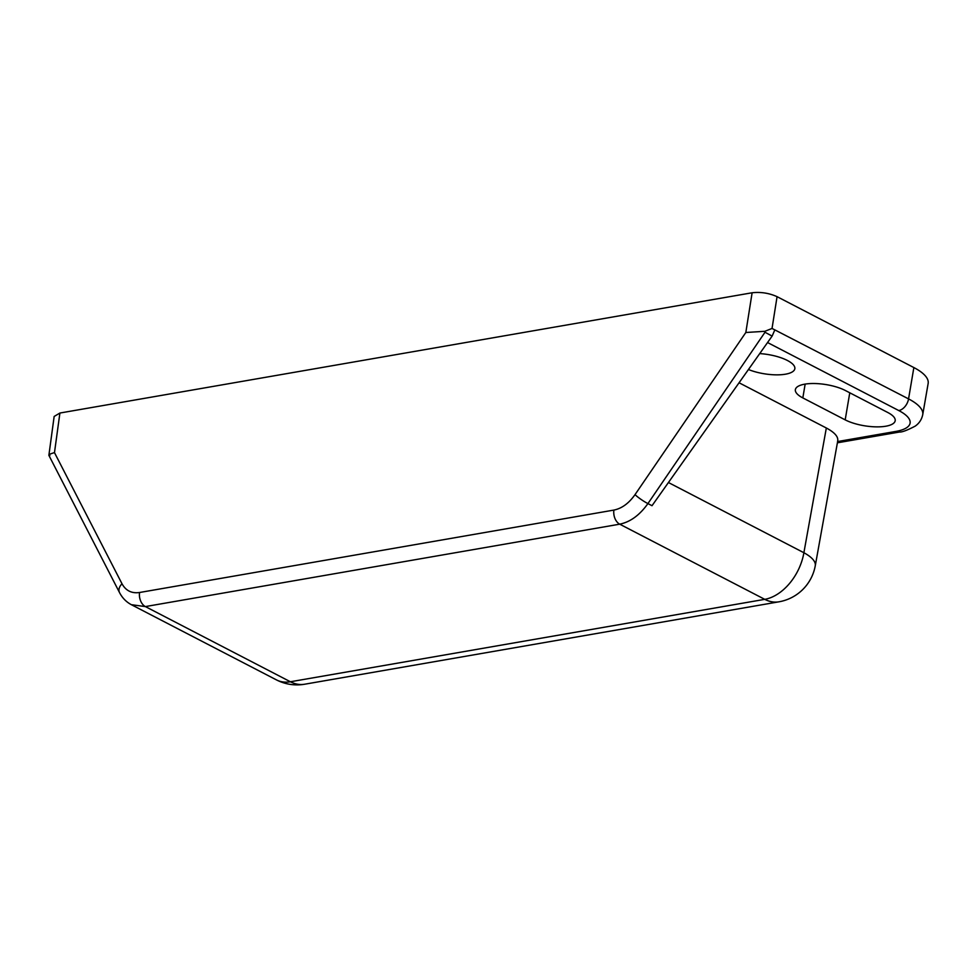 <?xml version="1.0" encoding="UTF-8"?>
<svg xmlns="http://www.w3.org/2000/svg" width="977" height="977" viewBox="0 0 977 977"><rect width="100%" height="100%" fill="white"/><g stroke="black" fill="none" stroke-linecap="round" stroke-linejoin="round"><path stroke-width="1.47" d="M804.718 384.169A29.09 9.807 -171 0 0 795.376 389.603A29.09 9.807 -171 0 0 802.825 397.908L845.19 419.866A29.09 9.807 -171 0 0 876.198 426.864A29.09 9.807 -171 0 0 895.201 420.672A29.09 9.807 -171 0 0 887.739 412.477L845.361 390.507A29.09 9.807 -171 0 0 804.718 384.169M748.455 369.514A29.09 9.807 -171 0 0 785.484 374.191A29.09 9.807 -171 0 0 794.851 368.659A29.09 9.807 -171 0 0 759.715 353.601M764.893 331.301L765.003 332.253L647.922 503.582L652.013 505.707L772.196 335.978L774.822 329.896L772.038 328.455L764.893 331.301L745.83 332.498L752.119 292.77L59.902 413.039L54.48 452.62C49.192 454.158 47.653 455.135 49.864 455.538M772.111 336.1L765.003 332.253M774.822 329.884L908.561 398.897L913.861 367.56L777.069 296.666L772.038 328.455M837.619 441.543L895.885 431.419A44.185 14.887 -171 0 0 898.779 410.56A11.162 7.376 -62.6 0 0 908.561 398.897A55.347 18.648 9 0 1 922.728 414.688L928.15 383.472A55.811 18.807 -171 0 0 913.861 367.56M54.48 452.62L122.003 583.77A11.162 7.474 -27.2 0 0 119.524 592.587L48.874 455.343L54.15 416.458L59.902 413.039M752.119 292.77C760.753 291.793 769.07 293.088 777.069 296.666M668.439 482.528L803.888 552.726L826.334 427.999L739.064 382.764M826.334 427.999C835.066 432.664 838.803 437.183 837.558 441.555M122.003 583.77C125.838 590.719 131.687 593.625 139.552 592.502L613.898 510.079C621.836 508.467 628.87 503.314 635.026 494.631A11.162 1.698 -145.6 0 0 647.922 503.582C639.691 515.148 630.287 522.011 619.711 524.173L145.365 606.583L131.358 604.69L276.43 679.882A44.649 44.649 0 0 0 304.616 684.23L778.974 601.808A44.649 44.649 0 0 0 815.27 565.732L837.765 440.761M802.825 397.908L805.158 384.095M139.552 592.502A11.162 7.486 -99.9 0 0 145.365 606.583L290.401 681.763L764.759 599.341L619.711 524.173A11.162 7.486 -99.9 0 1 613.898 510.079M635.026 494.631L745.83 332.498M845.19 419.866L849.77 392.791M898.779 410.56L767.543 342.536M304.616 684.23A44.649 29.921 80.1 0 1 290.401 681.763A44.649 29.53 117.4 0 1 276.43 679.882M815.27 565.732A44.649 15.046 10.2 0 0 803.888 552.726A44.649 29.53 117.4 0 1 764.759 599.341A44.649 29.921 80.1 0 0 778.974 601.808M895.885 431.419A11.162 7.486 80.1 0 0 899.438 432.042C901.979 432.261 907.218 430.295 915.168 426.143C919.174 423.371 921.702 419.548 922.728 414.688M837.387 442.813L899.438 432.042M119.524 592.587C122.284 597.912 126.228 601.954 131.358 604.69"/></g></svg>
